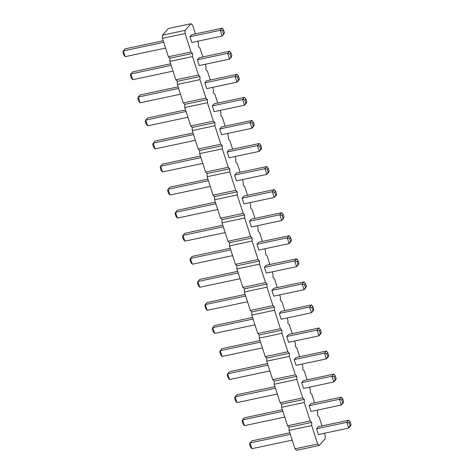 <?xml version="1.0" encoding="UTF-8"?>
<svg xmlns="http://www.w3.org/2000/svg" width="474" height="474" viewBox="0 0 474 474"><rect width="100%" height="100%" fill="white"/><g stroke="black" fill="none" stroke-linecap="round" stroke-linejoin="round"><path stroke-width="0.71" d="M324.388 433.266L325.158 435.665L325.158 438.806L319.156 445.477L296.511 450.3L295.012 448.831L289.057 430.38L289.063 427.24L287.564 425.765L281.609 407.32L281.609 404.18L280.116 402.704L274.156 384.254L274.162 381.114L272.668 379.644L266.708 361.194L266.714 358.054L265.221 356.584L259.26 338.134L259.266 334.994L257.773 333.518L251.812 315.074L251.818 311.933L250.325 310.458L244.365 292.008L244.371 288.873L242.872 287.398L236.917 268.948L236.923 265.807L235.424 264.338L229.469 245.888L229.469 242.747L227.976 241.278L222.016 222.827L222.022 219.687L220.529 218.212L214.568 199.767L214.574 196.627L213.081 195.152L207.12 176.701L207.126 173.561L205.633 172.092L199.673 153.641L199.678 150.501L198.185 149.032L192.225 130.581L192.231 127.441L190.732 125.971L184.777 107.521L184.777 104.381L183.284 102.905L177.329 84.461L177.329 81.321L175.836 79.845L169.876 61.395L169.882 58.255L168.388 56.785L162.428 38.335L162.434 35.194L168.43 28.523L191.081 23.7L192.574 25.169L195.389 33.879M319.156 445.477L317.663 444.002L295.012 448.831M317.663 444.002L311.702 425.557L289.057 430.38M311.702 425.557L311.708 422.417L310.215 420.942L304.255 402.491L304.261 399.351L302.768 397.882L296.807 379.431L296.813 376.291L295.32 374.821L289.359 356.371L289.365 353.231L287.866 351.761L281.912 333.311L281.917 330.171L280.418 328.695L274.464 310.251L274.464 307.111L272.971 305.635L267.01 287.185L267.016 284.044L265.523 282.575L259.562 264.125L259.568 260.984L258.075 259.515L252.115 241.065L252.121 237.924L250.627 236.449L244.667 218.004L244.673 214.864L243.18 213.389L237.219 194.938L237.225 191.804L235.726 190.329L229.772 171.878L229.772 168.738L228.278 167.269L222.324 148.818L222.324 145.678L220.831 144.209L214.87 125.758L214.876 122.618L213.383 121.143L207.422 102.698L207.428 99.558L205.935 98.082L199.975 79.632L199.981 76.492L198.488 75.022L192.527 56.572L192.533 53.432L191.034 51.962L185.079 33.512L185.085 30.372L191.081 23.7M197.759 41.22L198.535 43.62L198.529 46.76L200.022 48.235L202.836 56.939M205.206 64.286L205.983 66.68L205.977 69.82L207.47 71.296L210.284 80.005M212.654 87.346L213.43 89.746L213.424 92.886L214.923 94.356L217.732 103.065M220.102 110.406L220.878 112.806L220.872 115.946L222.371 117.416L225.18 126.125M227.556 133.467L228.326 135.866L228.326 139.006L229.819 140.482L232.627 149.186M235.003 156.527L235.779 158.926L235.774 162.067L237.267 163.542L240.081 172.246M242.451 179.593L243.227 181.992L243.221 185.127L244.714 186.602L247.529 195.312M249.899 202.653L250.675 205.052L250.669 208.193L252.162 209.662L254.976 218.372M257.346 225.713L258.123 228.113L258.117 231.253L259.61 232.722L262.424 241.432M264.794 248.773L265.57 251.173L265.564 254.313L267.063 255.788L269.872 264.492M272.248 271.833L273.018 274.233L273.012 277.373L274.511 278.848L277.32 287.552M279.696 294.899L280.466 297.299L280.466 300.439L281.959 301.908L284.773 310.618M287.143 317.959L287.919 320.359L287.914 323.499L289.407 324.968L292.221 333.678M294.591 341.019L295.367 343.419L295.361 346.559L296.854 348.029L299.669 356.738M302.039 364.079L302.815 366.479L302.809 369.619L304.302 371.095L307.116 379.798M309.486 387.145L310.263 389.539L310.257 392.679L311.75 394.155L314.564 402.864M316.934 410.206L317.71 412.605L317.704 415.745L319.203 417.215L322.012 425.925M236.502 173.01L234.63 175.096L236.49 180.861L266.785 174.408L268.657 172.323L269.137 171.102L268.207 168.217L266.797 166.558L236.502 173.01M229.055 149.95L227.182 152.036L229.043 157.801L259.337 151.348L261.21 149.263L261.689 148.042L260.759 145.157L259.349 143.498L229.055 149.95M214.159 103.824L212.281 105.909L214.147 111.674L244.436 105.222L246.314 103.136L246.794 101.916L245.864 99.036L244.448 97.371L214.159 103.824M221.607 126.884L219.735 128.969L221.595 134.734L251.89 128.288L253.762 126.203L254.242 124.976L253.312 122.096L251.901 120.437L221.607 126.884M191.81 34.643L189.938 36.729L191.798 42.494L222.093 36.042L223.965 33.956L224.445 32.736L223.515 29.85L222.105 28.191L191.81 34.643M199.258 57.704L197.385 59.789L199.246 65.554L229.54 59.102L231.413 57.016L231.899 55.796L230.962 52.91L229.552 51.251L199.258 57.704M206.711 80.764L204.833 82.849L206.7 88.614L236.988 82.162L238.866 80.076L239.346 78.856L238.416 75.97L237 74.311L206.711 80.764M273.747 288.316L271.875 290.402L273.735 296.167L304.03 289.715L305.902 287.629L306.382 286.409L305.452 283.523L304.041 281.864L273.747 288.316M266.299 265.256L264.421 267.342L266.287 273.107L296.576 266.655L298.454 264.569L298.934 263.348L298.004 260.463L296.588 258.804L266.299 265.256M283.102 218.265L282.166 215.386L279.82 214.763L281.692 212.678L251.398 219.13L249.525 221.216L251.386 226.981L281.68 220.529L283.553 218.443L284.039 217.222L281.68 220.529L279.82 214.763L249.525 221.216M258.851 242.196L256.973 244.276L258.84 250.041L289.128 243.595L291.006 241.509L291.486 240.288L290.556 237.403L289.14 235.744L258.851 242.196M275.649 195.205L274.719 192.32L272.372 191.703L274.245 189.618L243.95 196.07L242.078 198.156L243.938 203.921L274.233 197.468L276.105 195.383L276.591 194.162L274.233 197.468L272.372 191.703L242.078 198.156M318.439 426.683L316.567 428.769L318.427 434.534L348.716 428.081L350.594 425.996L351.074 424.775L350.144 421.896L348.734 420.231L318.439 426.683M310.991 403.623L309.113 405.708L310.98 411.473L341.268 405.021L343.146 402.936L343.626 401.715L342.696 398.83L341.28 397.171L310.991 403.623M327.789 356.638L326.859 353.752L324.512 353.136L326.385 351.05L296.09 357.503L294.218 359.588L296.078 365.353L326.373 358.901L328.245 356.815L328.731 355.595L326.373 358.901L324.512 353.136L294.218 359.588M303.544 380.563L301.665 382.648L303.532 388.413L333.82 381.961L335.693 379.875L336.179 378.655L335.248 375.769L333.832 374.11L303.544 380.563M312.893 310.511L311.963 307.632L309.611 307.01L311.489 304.924L281.195 311.377L279.322 313.462L281.183 319.227L311.477 312.775L313.35 310.689L313.829 309.469L311.477 312.775L309.611 307.01L279.322 313.462M288.642 334.437L286.77 336.522L288.63 342.287L318.925 335.835L320.797 333.755L321.277 332.529L320.347 329.649L318.937 327.984L288.642 334.437M311.708 422.417L289.063 427.24M310.215 420.942L287.564 425.765M304.255 402.491L281.609 407.32M304.261 399.351L281.609 404.18M302.768 397.882L280.116 402.704M296.807 379.431L274.156 384.254M296.813 376.291L274.162 381.114M295.32 374.821L272.668 379.644M289.359 356.371L266.708 361.194M289.365 353.231L266.714 358.054M287.866 351.761L265.221 356.584M281.912 333.311L259.26 338.134M281.917 330.171L259.266 334.994M280.418 328.695L257.773 333.518M274.464 310.251L251.812 315.074M274.464 307.111L251.818 311.933M272.971 305.635L250.325 310.458M267.01 287.185L244.365 292.008M267.016 284.044L244.371 288.873M265.523 282.575L242.872 287.398M259.562 264.125L236.917 268.948M259.568 260.984L236.923 265.807M258.075 259.515L235.424 264.338M252.115 241.065L229.469 245.888M252.121 237.924L229.469 242.747M250.627 236.449L227.976 241.278M244.667 218.004L222.016 222.827M244.673 214.864L222.022 219.687M243.18 213.389L220.529 218.212M237.219 194.938L214.568 199.767M237.225 191.804L214.574 196.627M235.726 190.329L213.081 195.152M229.772 171.878L207.12 176.701M229.772 168.738L207.126 173.561M228.278 167.269L205.633 172.092M222.324 148.818L199.673 153.641M222.324 145.678L199.678 150.501M220.831 144.209L198.185 149.032M214.87 125.758L192.225 130.581M214.876 122.618L192.231 127.441M213.383 121.143L190.732 125.971M207.422 102.698L184.777 107.521M207.428 99.558L184.777 104.381M205.935 98.082L183.284 102.905M199.975 79.632L177.329 84.461M199.981 76.492L177.329 81.321M198.488 75.022L175.836 79.845M192.527 56.572L169.876 61.395M192.533 53.432L169.882 58.255M191.034 51.962L168.388 56.785M185.079 33.512L162.428 38.335M185.085 30.372L162.434 35.194M266.797 166.558L264.925 168.643L267.271 169.259L268.201 172.145L266.785 174.408L264.925 168.643L234.63 175.096M259.349 143.498L257.471 145.583L259.823 146.199L260.753 149.085L259.337 151.348L257.471 145.583L227.182 152.036M244.448 97.371L242.575 99.457L244.928 100.079L245.858 102.959L244.436 105.222L242.575 99.457L212.281 105.909M251.901 120.437L250.023 122.517L252.375 123.139L253.306 126.019L251.89 128.288L250.023 122.517L219.735 128.969M189.938 36.729L220.232 30.277L222.105 28.191M223.515 29.85L222.579 30.893L220.232 30.277L222.093 36.042L224.445 32.736M197.385 59.789L227.68 53.337L229.552 51.251M230.962 52.91L230.026 53.953L227.68 53.337L229.54 59.102L231.899 55.796M237 74.311L235.128 76.397L237.474 77.013L238.41 79.899L236.988 82.162L235.128 76.397L204.833 82.849M304.041 281.864L302.163 283.95L304.515 284.566L305.446 287.451L304.03 289.715L302.163 283.95L271.875 290.402M264.421 267.342L294.715 260.89L296.588 258.804M298.004 260.463L297.068 261.506L294.715 260.89L296.576 266.655L298.934 263.348M289.14 235.744L287.268 237.829L289.62 238.446L290.55 241.325L289.128 243.595L287.268 237.829L256.973 244.276M348.734 420.231L346.855 422.316L349.208 422.938L350.138 425.818L348.716 428.081L346.855 422.316L316.567 428.769M341.28 397.171L339.408 399.256L341.76 399.872L342.69 402.758L341.268 405.021L339.408 399.256L309.113 405.708M333.832 374.11L331.96 376.196L334.306 376.812L335.242 379.698L333.82 381.961L331.96 376.196L301.665 382.648M318.937 327.984L317.065 330.07L319.411 330.692L320.341 333.572L318.925 335.835L317.065 330.07L286.77 336.522M207.896 179.101L169.97 187.183L168.098 189.262L169.959 195.027L168.548 193.368L167.618 190.489L168.098 189.262L208.406 180.677M210.266 186.448L169.959 195.027M200.449 156.041L162.523 164.117L160.65 166.202L162.511 171.967L161.101 170.308L160.171 167.423L160.65 166.202L200.958 157.617M202.819 163.382L162.511 171.967M185.547 109.921L147.627 117.996L145.755 120.082L147.615 125.847L146.205 124.182L145.269 121.303L145.755 120.082L186.057 111.497M187.923 117.262L147.615 125.847M193.001 132.981L155.075 141.056L153.203 143.142L155.063 148.907L153.653 147.248L152.723 144.363L153.203 143.142L193.511 134.557M195.371 140.322L155.063 148.907M163.204 40.734L125.284 48.81L123.406 50.896L125.266 56.661L123.856 55.002L122.926 52.116L123.406 50.896L163.714 42.31M165.574 48.075L125.266 56.661M170.652 63.794L132.732 71.87L130.854 73.956L132.72 79.721L131.304 78.062L130.374 75.182L130.854 73.956L171.161 65.371M173.022 71.136L132.72 79.721M178.1 86.855L140.18 94.936L138.307 97.022L140.168 102.787L138.752 101.122L137.821 98.242L138.307 97.022L178.609 88.437M180.476 94.202L140.168 102.787M245.141 294.407L207.215 302.489L205.343 304.569L207.203 310.34L205.793 308.675L204.863 305.795L205.343 304.569L245.651 295.989M247.511 301.754L207.203 310.34M237.687 271.347L199.767 279.423L197.895 281.509L199.755 287.274L198.345 285.615L197.409 282.729L197.895 281.509L238.197 272.923M240.063 278.688L199.755 287.274M225.162 232.568L184.86 241.153L183.444 239.494L182.514 236.609L182.994 235.388L184.86 241.153M223.301 226.803L182.994 235.388L184.872 233.303L222.792 225.227M230.24 248.287L192.32 256.363L190.447 258.449L192.308 264.214L190.892 262.555L189.961 259.669L190.447 258.449L230.749 249.863M232.616 255.628L192.308 264.214M217.714 209.508L177.412 218.093L175.996 216.428L175.066 213.549L175.546 212.328L177.412 218.093M215.854 203.743L175.546 212.328L177.424 210.243L215.344 202.167M289.833 432.78L251.907 440.856L250.035 442.941L251.895 448.706L250.485 447.041L249.555 444.162L250.035 442.941L290.343 434.356M292.203 440.121L251.895 448.706M282.38 409.714L244.46 417.795L242.587 419.881L244.448 425.646L243.038 423.981L242.101 421.102L242.587 419.881L282.889 411.296M284.756 417.061L244.448 425.646M269.854 370.935L229.552 379.52L228.136 377.861L227.206 374.975L227.686 373.755L229.552 379.52M267.994 365.17L227.686 373.755L229.564 371.669L267.484 363.594M274.932 386.654L237.012 394.729L235.134 396.815L237 402.58L235.584 400.921L234.654 398.036L235.134 396.815L275.441 388.23M277.302 393.995L237 402.58M254.959 324.814L214.651 333.4L213.241 331.735L212.311 328.855L212.79 327.635L214.651 333.4M253.098 319.049L212.79 327.635L214.663 325.549L252.589 317.473M260.036 340.533L222.11 348.609L220.238 350.695L222.099 356.46L220.688 354.801L219.758 351.915L220.238 350.695L260.546 342.11M262.406 347.875L222.099 356.46M268.201 172.145L269.137 171.102M267.271 169.259L268.207 168.217M260.753 149.085L261.689 148.042M259.823 146.199L260.759 145.157M245.858 102.959L246.794 101.916M244.928 100.079L245.864 99.036M253.306 126.019L254.242 124.976M252.375 123.139L253.312 122.096M222.579 30.893L223.509 33.778M230.026 53.953L230.957 56.839M238.41 79.899L239.346 78.856M237.474 77.013L238.416 75.97M305.446 287.451L306.382 286.409M304.515 284.566L305.452 283.523M297.068 261.506L297.998 264.391M281.692 212.678L283.108 214.343L284.039 217.222M282.166 215.386L283.108 214.343M290.55 241.325L291.486 240.288M289.62 238.446L290.556 237.403M274.245 189.618L275.655 191.283L276.591 194.162M274.719 192.32L275.655 191.283M350.138 425.818L351.074 424.775M349.208 422.938L350.144 421.896M342.69 402.758L343.626 401.715M341.76 399.872L342.696 398.83M326.385 351.05L327.795 352.709L328.731 355.595M326.859 353.752L327.795 352.709M335.242 379.698L336.179 378.655M334.306 376.812L335.248 375.769M311.489 304.924L312.899 306.589L313.829 309.469M311.963 307.632L312.899 306.589M320.341 333.572L321.277 332.529M319.411 330.692L320.347 329.649"/></g></svg>
